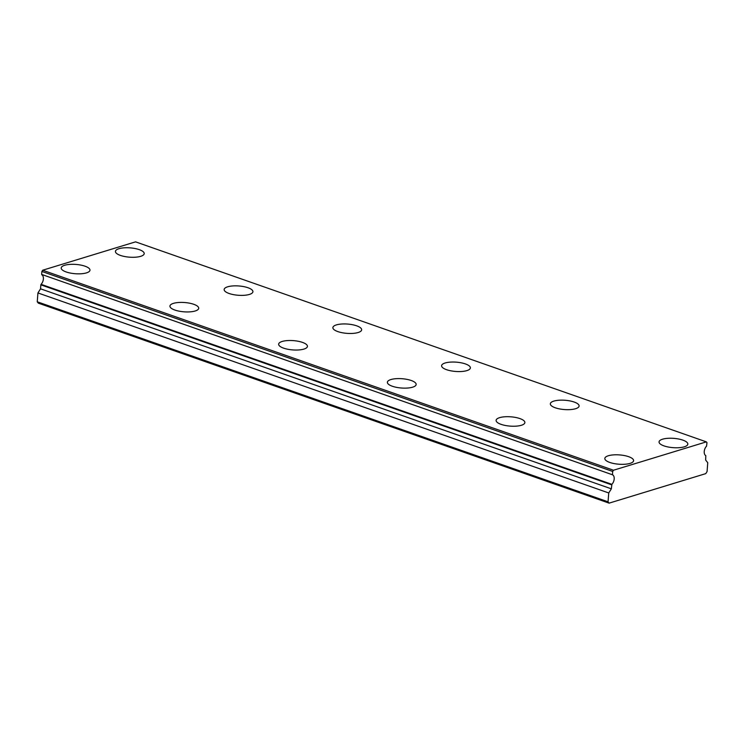 <?xml version="1.0" encoding="UTF-8"?>
<svg xmlns="http://www.w3.org/2000/svg" width="745" height="745" viewBox="0 0 745 745"><rect width="100%" height="100%" fill="white"/><g stroke="black" fill="none" stroke-linecap="round" stroke-linejoin="round"><path stroke-width="1.12" d="M612.464 474.435L612.688 471.464L613.48 470.235L706.362 441.869L706.986 442.67L706.549 446.134A5.774 3.474 109.3 0 0 704.239 451.489A5.774 3.474 109.3 0 0 705.813 455.661L705.655 460.038L707.75 462.719L707.07 471.566L705.757 473.634L609.103 503.145L608.05 501.804L608.74 492.957L611.356 488.832L611.878 484.343A5.774 3.474 109.3 0 0 614.187 478.988A5.774 3.474 109.3 0 0 612.614 474.826L41.655 274.421L612.614 474.826M609.792 462.449A14.434 4.656 4.4 0 0 625.027 464.237A14.434 4.656 4.4 0 0 633.604 460.671A14.434 4.656 4.4 0 0 628.65 456.685A14.434 4.656 4.4 0 0 613.405 454.888A14.434 4.656 4.4 0 0 604.828 458.454A14.434 4.656 4.4 0 0 609.792 462.449M501.059 424.343A14.434 4.656 4.4 0 0 516.304 426.14A14.434 4.656 4.4 0 0 524.88 422.573A14.434 4.656 4.4 0 0 519.926 418.588A14.434 4.656 4.4 0 0 504.682 416.79A14.434 4.656 4.4 0 0 496.105 420.357A14.434 4.656 4.4 0 0 501.059 424.343M120.383 255.395A14.434 4.656 4.4 0 0 135.627 257.193A14.434 4.656 4.4 0 0 144.204 253.626A14.434 4.656 4.4 0 0 139.25 249.64A14.434 4.656 4.4 0 0 124.005 247.843A14.434 4.656 4.4 0 0 115.428 251.41A14.434 4.656 4.4 0 0 120.383 255.395M229.115 293.493A14.434 4.656 4.4 0 0 244.351 295.29A14.434 4.656 4.4 0 0 252.928 291.723A14.434 4.656 4.4 0 0 247.973 287.738A14.434 4.656 4.4 0 0 232.729 285.94A14.434 4.656 4.4 0 0 224.152 289.507A14.434 4.656 4.4 0 0 229.115 293.493M337.839 331.59A14.434 4.656 4.4 0 0 353.074 333.387A14.434 4.656 4.4 0 0 361.651 329.821A14.434 4.656 4.4 0 0 356.697 325.835A14.434 4.656 4.4 0 0 341.452 324.038A14.434 4.656 4.4 0 0 332.875 327.604A14.434 4.656 4.4 0 0 337.839 331.59M446.562 369.688A14.434 4.656 4.4 0 0 461.807 371.485A14.434 4.656 4.4 0 0 470.374 367.918A14.434 4.656 4.4 0 0 465.42 363.933A14.434 4.656 4.4 0 0 450.176 362.135A14.434 4.656 4.4 0 0 441.599 365.702A14.434 4.656 4.4 0 0 446.562 369.688M555.286 407.785A14.434 4.656 4.4 0 0 570.53 409.582A14.434 4.656 4.4 0 0 579.107 406.016A14.434 4.656 4.4 0 0 574.144 402.03A14.434 4.656 4.4 0 0 558.899 400.233A14.434 4.656 4.4 0 0 550.332 403.799A14.434 4.656 4.4 0 0 555.286 407.785M664.009 445.892A14.434 4.656 4.4 0 0 679.254 447.68A14.434 4.656 4.4 0 0 687.831 444.113A14.434 4.656 4.4 0 0 682.867 440.127A14.434 4.656 4.4 0 0 667.632 438.33A14.434 4.656 4.4 0 0 659.055 441.897A14.434 4.656 4.4 0 0 664.009 445.892M66.165 271.953A14.434 4.656 4.4 0 0 81.41 273.75A14.434 4.656 4.4 0 0 89.977 270.184A14.434 4.656 4.4 0 0 85.023 266.198A14.434 4.656 4.4 0 0 69.779 264.401A14.434 4.656 4.4 0 0 61.211 267.967A14.434 4.656 4.4 0 0 66.165 271.953M174.889 310.05A14.434 4.656 4.4 0 0 190.133 311.848A14.434 4.656 4.4 0 0 198.71 308.281A14.434 4.656 4.4 0 0 193.747 304.295A14.434 4.656 4.4 0 0 178.502 302.498A14.434 4.656 4.4 0 0 169.934 306.065A14.434 4.656 4.4 0 0 174.889 310.05M283.612 348.148A14.434 4.656 4.4 0 0 298.857 349.945A14.434 4.656 4.4 0 0 307.434 346.378A14.434 4.656 4.4 0 0 302.47 342.393A14.434 4.656 4.4 0 0 287.235 340.595A14.434 4.656 4.4 0 0 278.658 344.162A14.434 4.656 4.4 0 0 283.612 348.148M392.336 386.245A14.434 4.656 4.4 0 0 407.58 388.043A14.434 4.656 4.4 0 0 416.157 384.476A14.434 4.656 4.4 0 0 411.203 380.49A14.434 4.656 4.4 0 0 395.958 378.693A14.434 4.656 4.4 0 0 387.381 382.26A14.434 4.656 4.4 0 0 392.336 386.245M608.05 501.804L37.25 301.79L38.302 303.131L609.103 503.145M37.25 301.79L37.93 292.943L40.547 288.818L40.854 284.832L611.664 484.846M611.878 484.343L41.077 284.329L40.854 284.832M41.077 284.329A5.774 3.474 109.3 0 0 43.378 278.975A5.774 3.474 109.3 0 0 41.804 274.803M41.655 274.421L41.888 271.45L42.67 270.221L135.553 241.855L706.362 441.869M613.48 470.235L42.67 270.221M37.93 292.943L608.74 492.957M612.688 471.464L41.888 271.45M40.547 288.818L611.356 488.832"/></g></svg>
